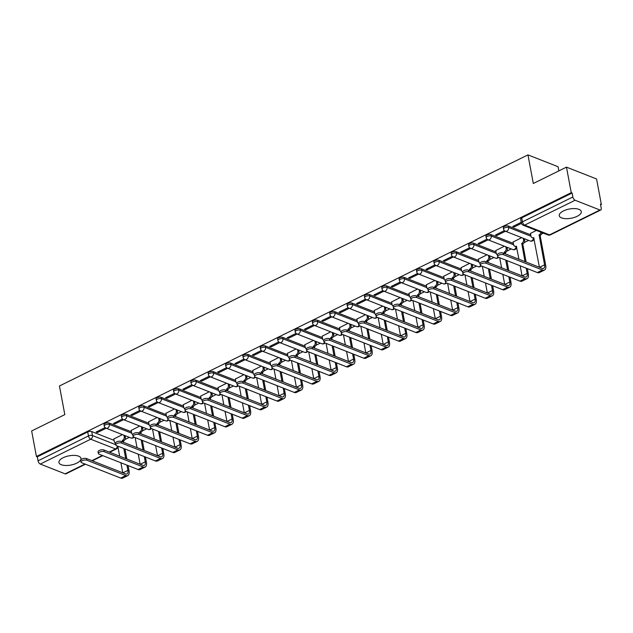 <?xml version="1.0" encoding="UTF-8"?>
<svg xmlns="http://www.w3.org/2000/svg" width="633" height="633" viewBox="0 0 633 633"><rect width="100%" height="100%" fill="white"/><g stroke="black" fill="none" stroke-linecap="round" stroke-linejoin="round"><path stroke-width="0.95" d="M131.45 431.809L109.058 422.994A2.872 1.203 169.4 0 0 105.078 423.406A2.872 1.203 169.4 0 0 104.002 424.624L104.271 426.033A2.872 1.203 -10.6 0 1 105.339 424.814A2.872 1.203 -10.6 0 1 109.319 424.411L131.719 433.217M148.81 423.24L126.418 414.433A2.872 1.203 169.4 0 0 122.438 414.844A2.872 1.203 169.4 0 0 121.362 416.063L121.631 417.471A2.872 1.203 -10.6 0 1 122.699 416.253A2.872 1.203 -10.6 0 1 126.679 415.841L149.079 424.656M166.17 414.678L143.778 405.872A2.872 1.203 169.4 0 0 139.798 406.275A2.872 1.203 169.4 0 0 138.722 407.494L138.991 408.91A2.872 1.203 -10.6 0 1 140.059 407.692A2.872 1.203 -10.6 0 1 144.039 407.28L166.439 416.087M183.53 406.117L161.138 397.302A2.872 1.203 169.4 0 0 157.158 397.714A2.872 1.203 169.4 0 0 156.082 398.932L156.351 400.341A2.872 1.203 -10.6 0 1 157.419 399.122A2.872 1.203 -10.6 0 1 161.399 398.719L183.799 407.525M200.89 397.548L178.498 388.741A2.872 1.203 169.4 0 0 174.518 389.153A2.872 1.203 169.4 0 0 173.442 390.371L173.711 391.78A2.872 1.203 -10.6 0 1 174.779 390.561A2.872 1.203 -10.6 0 1 178.759 390.15L201.159 398.964M218.25 388.986L195.858 380.18A2.872 1.203 169.4 0 0 191.878 380.583A2.872 1.203 169.4 0 0 190.802 381.802L191.071 383.218A2.872 1.203 -10.6 0 1 192.139 382A2.872 1.203 -10.6 0 1 196.119 381.588L218.52 390.403M235.611 380.425L213.218 371.611A2.872 1.203 169.4 0 0 209.238 372.022A2.872 1.203 169.4 0 0 208.162 373.241L208.431 374.649A2.872 1.203 -10.6 0 1 209.499 373.43A2.872 1.203 -10.6 0 1 213.479 373.027L235.88 381.834M252.971 371.856L230.578 363.049A2.872 1.203 169.4 0 0 226.598 363.461A2.872 1.203 169.4 0 0 225.522 364.679L225.791 366.088A2.872 1.203 -10.6 0 1 226.859 364.869A2.872 1.203 -10.6 0 1 230.839 364.466L253.24 373.272M270.331 363.295L247.938 354.488A2.872 1.203 169.4 0 0 243.958 354.891A2.872 1.203 169.4 0 0 242.882 356.11L243.151 357.526A2.872 1.203 -10.6 0 1 244.219 356.308A2.872 1.203 -10.6 0 1 248.199 355.896L270.6 364.711M287.691 354.733L265.298 345.927A2.872 1.203 169.4 0 0 261.318 346.33A2.872 1.203 169.4 0 0 260.242 347.549L260.511 348.957A2.872 1.203 -10.6 0 1 261.579 347.739A2.872 1.203 -10.6 0 1 265.559 347.335L287.96 356.142M305.051 346.164L282.658 337.357A2.872 1.203 169.4 0 0 278.678 337.769A2.872 1.203 169.4 0 0 277.602 338.987L277.871 340.396A2.872 1.203 -10.6 0 1 278.939 339.177A2.872 1.203 -10.6 0 1 282.919 338.774L305.32 347.58M322.411 337.603L300.018 328.796A2.872 1.203 169.4 0 0 296.038 329.2A2.872 1.203 169.4 0 0 294.962 330.426L295.231 331.834A2.872 1.203 -10.6 0 1 296.299 330.616A2.872 1.203 -10.6 0 1 300.279 330.204L322.68 339.019M339.771 329.041L317.378 320.235A2.872 1.203 169.4 0 0 313.398 320.638A2.872 1.203 169.4 0 0 312.322 321.857L312.591 323.273A2.872 1.203 -10.6 0 1 313.659 322.047A2.872 1.203 -10.6 0 1 317.639 321.643L340.04 330.45M357.131 320.472L334.738 311.665A2.872 1.203 169.4 0 0 330.758 312.077A2.872 1.203 169.4 0 0 329.682 313.295L329.951 314.704A2.872 1.203 -10.6 0 1 331.019 313.485A2.872 1.203 -10.6 0 1 334.999 313.082L357.4 321.888M374.491 311.911L352.098 303.104A2.872 1.203 169.4 0 0 348.118 303.508A2.872 1.203 169.4 0 0 347.042 304.734L347.311 306.143A2.872 1.203 -10.6 0 1 348.379 304.924A2.872 1.203 -10.6 0 1 352.359 304.513L374.76 313.327M391.851 303.349L369.458 294.543A2.872 1.203 169.4 0 0 365.478 294.946A2.872 1.203 169.4 0 0 364.402 296.165L364.671 297.581A2.872 1.203 -10.6 0 1 365.739 296.363A2.872 1.203 -10.6 0 1 369.719 295.951L392.12 304.758M409.211 294.788L386.818 285.974A2.872 1.203 169.4 0 0 382.838 286.385A2.872 1.203 169.4 0 0 381.762 287.604L382.031 289.012A2.872 1.203 -10.6 0 1 383.1 287.793A2.872 1.203 -10.6 0 1 387.079 287.39L409.48 296.197M426.571 286.219L404.178 277.412A2.872 1.203 169.4 0 0 400.198 277.824A2.872 1.203 169.4 0 0 399.122 279.042L399.391 280.451A2.872 1.203 -10.6 0 1 400.46 279.232A2.872 1.203 -10.6 0 1 404.44 278.821L426.84 287.635M443.931 277.658L421.538 268.851A2.872 1.203 169.4 0 0 417.558 269.254A2.872 1.203 169.4 0 0 416.482 270.473L416.751 271.889A2.872 1.203 -10.6 0 1 417.82 270.671A2.872 1.203 -10.6 0 1 421.8 270.259L444.2 279.074M461.291 269.096L438.898 260.282A2.872 1.203 169.4 0 0 434.918 260.693A2.872 1.203 169.4 0 0 433.842 261.912L434.111 263.32A2.872 1.203 -10.6 0 1 435.18 262.102A2.872 1.203 -10.6 0 1 439.16 261.698L461.56 270.505M478.651 260.527L456.258 251.72A2.872 1.203 169.4 0 0 452.279 252.132A2.872 1.203 169.4 0 0 451.202 253.35L451.471 254.759A2.872 1.203 -10.6 0 1 452.54 253.54A2.872 1.203 -10.6 0 1 456.52 253.129L478.92 261.943M496.011 251.966L473.619 243.159A2.872 1.203 169.4 0 0 469.639 243.563A2.872 1.203 169.4 0 0 468.562 244.781L468.831 246.197A2.872 1.203 -10.6 0 1 469.9 244.979A2.872 1.203 -10.6 0 1 473.88 244.567L496.28 253.382M513.371 243.404L490.979 234.59A2.872 1.203 169.4 0 0 486.999 235.001A2.872 1.203 169.4 0 0 485.922 236.22L486.191 237.628A2.872 1.203 -10.6 0 1 487.26 236.41A2.872 1.203 -10.6 0 1 491.24 236.006L513.64 244.813M530.731 234.835L508.339 226.028A2.872 1.203 169.4 0 0 504.359 226.44A2.872 1.203 169.4 0 0 503.282 227.658L503.551 229.067A2.872 1.203 -10.6 0 1 504.62 227.848A2.872 1.203 -10.6 0 1 508.6 227.445L531 236.251M577.122 216.32A11.212 4.7 169.4 0 0 581.292 211.572A11.212 4.7 169.4 0 0 574.709 208.589A11.212 4.7 169.4 0 0 563.433 210.939A11.212 4.7 169.4 0 0 559.255 215.695A11.212 4.7 169.4 0 0 565.847 218.678A11.212 4.7 169.4 0 0 577.122 216.32M76.799 463.134A11.212 4.7 169.4 0 0 80.969 458.379A11.212 4.7 169.4 0 0 74.385 455.396A11.212 4.7 169.4 0 0 63.102 457.754A11.212 4.7 169.4 0 0 58.932 462.509A11.212 4.7 169.4 0 0 65.523 465.492A11.212 4.7 169.4 0 0 76.799 463.134M124.97 439.5L129.338 437.348M142.33 430.938L146.698 428.778M159.69 422.377L164.058 420.217M177.05 413.808L181.418 411.656M194.41 405.247L198.778 403.086M211.77 396.685L216.138 394.525M229.13 388.116L233.498 385.964M246.49 379.555L250.858 377.395M263.85 370.993L268.218 368.833M281.21 362.424L285.578 360.272M298.57 353.863L302.938 351.711M315.93 345.301L320.298 343.141M333.29 336.74L337.658 334.58M350.65 328.171L355.018 326.019M368.01 319.61L372.378 317.45M385.37 311.048L389.738 308.888M402.73 302.479L407.098 300.327M420.09 293.918L424.458 291.758M437.45 285.356L441.818 283.196M454.81 276.787L459.178 274.635M472.171 268.226L476.538 266.066M489.531 259.665L493.898 257.504M506.891 251.095L511.258 248.943M524.251 242.534L528.618 240.374M541.611 233.973L543.296 233.134M600.606 204.87L601.35 204.499L600.472 204.158L601.215 208.13A2.872 1.448 63.7 0 1 600.733 210.021A2.872 1.448 63.7 0 1 599.942 210.006L575.104 200.242L524.694 225.103L549.531 234.875L599.942 210.006M558.836 170.894L558.053 166.724L527.954 154.887L533.31 183.491L566.472 167.136L571.251 192.661L36.429 456.488L31.65 430.962L64.811 414.607L59.455 385.995L527.954 154.887M566.472 167.136L596.571 178.973L601.35 204.499M85.447 464.211L65.911 473.848A2.872 1.448 -116.3 0 1 65.12 473.84L40.283 464.068A2.872 1.448 -116.3 0 1 38.051 460.816L37.307 456.836L87.718 431.967A2.872 1.203 -10.6 0 1 91.698 431.564L114.09 440.37M37.307 456.836L36.429 456.488M572.129 193.01L521.719 217.871A2.872 1.203 169.4 0 0 520.643 219.089L521.386 223.069A2.872 1.203 -10.6 0 1 522.462 221.851L572.873 196.982L572.129 193.01L571.251 192.661M572.873 196.982A2.872 1.448 63.7 0 0 575.104 200.242M521.244 222.31L512.77 226.487L514.083 227.01L513.885 225.941M536.365 230.412L530.47 233.45M504.39 230.618L495.41 235.057L496.723 235.571L496.525 234.503M521.687 237.652L513.11 242.02M487.03 239.187L478.05 243.618L479.363 244.132L479.165 243.064M504.327 246.213L495.75 250.581M469.67 247.748L460.689 252.179L462.003 252.702L461.805 251.633M486.967 254.775L478.39 259.142M452.31 256.31L443.329 260.749L444.643 261.263L444.445 260.195M469.607 263.344L461.03 267.712M434.95 264.879L425.969 269.31L427.283 269.824L427.085 268.756M452.247 271.905L443.67 276.273M417.59 273.44L408.609 277.871L409.923 278.393L409.725 277.325M434.887 280.466L426.31 284.834M400.23 282.001L391.249 286.433L392.563 286.955L392.365 285.887M417.527 289.036L408.95 293.403M382.87 290.571L373.889 295.002L375.203 295.516L375.005 294.448M400.167 297.597L391.59 301.965M365.51 299.132L356.529 303.563L357.843 304.085L357.645 303.009M382.807 306.158L374.23 310.526M348.15 307.693L339.169 312.124L340.483 312.647L340.285 311.578M365.447 314.728L356.87 319.087M330.79 316.263L321.809 320.694L323.123 321.208L322.925 320.14M348.087 323.289L339.51 327.657M313.43 324.824L304.449 329.255L305.763 329.769L305.565 328.701M330.727 331.85L322.15 336.218M296.07 333.385L287.089 337.816L288.403 338.339L288.205 337.27M313.367 340.419L304.789 344.779M278.71 341.947L269.729 346.386L271.043 346.9L270.845 345.832M296.007 348.981L287.429 353.349M261.35 350.516L252.369 354.947L253.683 355.461L253.485 354.393M278.647 357.542L270.069 361.91M243.99 359.077L235.009 363.508L236.323 364.03L236.125 362.962M261.287 366.111L252.709 370.471M226.63 367.638L217.649 372.077L218.963 372.592L218.765 371.524M243.927 374.673L235.349 379.04M209.27 376.208L200.289 380.639L201.603 381.153L201.405 380.085M226.567 383.234L217.989 387.602M191.91 384.769L182.929 389.2L184.243 389.722L184.045 388.654M209.206 391.795L200.629 396.163M174.55 393.33L165.569 397.769L166.883 398.284L166.685 397.215M191.846 400.365L183.269 404.732M157.19 401.9L148.209 406.331L149.523 406.845L149.325 405.777M174.486 408.926L165.909 413.294M139.83 410.461L130.849 414.892L132.162 415.414L131.965 414.346M157.126 417.487L148.549 421.855M122.47 419.022L113.489 423.453L114.802 423.975L114.605 422.907M139.766 426.056L131.189 430.424M105.11 427.591L96.129 432.022L97.442 432.537L97.245 431.469M514.083 227.01L521.465 223.37M122.406 434.618L113.829 438.985M496.723 235.571L505.45 231.267M479.363 244.132L488.09 239.828M462.003 252.702L470.73 248.389M444.643 261.263L453.37 256.958M427.283 269.824L436.01 265.52M409.923 278.393L418.65 274.081M392.563 286.955L401.29 282.65M375.203 295.516L383.93 291.212M357.843 304.085L366.57 299.773M340.483 312.647L349.21 308.342M323.123 321.208L331.85 316.904M305.763 329.769L314.49 325.465M288.403 338.339L297.13 334.034M271.043 346.9L279.77 342.595M253.683 355.461L262.41 351.157M236.323 364.03L245.05 359.726M218.963 372.592L227.69 368.287M201.603 381.153L210.33 376.849M184.243 389.722L192.97 385.41M166.883 398.284L175.61 393.979M149.523 406.845L158.25 402.541M132.162 415.414L140.89 411.102M114.802 423.975L123.53 419.671M97.442 432.537L106.17 428.232M503.464 254.688A3.307 1.385 169.4 0 0 499.714 254.822A3.307 1.385 169.4 0 0 497.657 256.555A3.307 1.385 169.4 0 0 498.345 257.212L537.354 272.554L542.473 270.03L503.464 254.688L503.156 253.018L542.165 268.36A5.388 2.722 63.7 0 0 543.644 268.384A5.388 2.722 63.7 0 0 544.554 264.847L539.126 234.875A2.872 2.168 -68.5 0 0 540.899 232.192M497.657 256.555L497.34 254.885A3.307 1.385 -10.6 0 1 499.405 253.153A3.307 1.385 -10.6 0 1 503.156 253.018M538.96 234.954L540.099 235.405L545.693 265.29A7.256 3.663 -116.3 0 1 544.475 270.062A7.256 3.663 -116.3 0 1 542.473 270.03M542.038 232.643A2.872 2.168 111.5 0 1 540.265 235.318L540.099 235.405M530.446 233.332L530.968 236.093A2.872 2.168 -68.5 0 0 532.139 237.668A2.872 2.168 -68.5 0 0 533.674 237.565L539.419 267.284M533.983 238.237A2.872 2.168 111.5 0 1 533.279 238.119L532.139 237.668M544.475 270.062L539.356 272.586A7.256 3.663 -116.3 0 1 537.354 272.554M486.104 263.249A3.307 1.385 169.4 0 0 482.354 263.383A3.307 1.385 169.4 0 0 480.297 265.124A3.307 1.385 169.4 0 0 480.985 265.773L519.994 281.115L525.113 278.591L486.104 263.249L485.796 261.579L524.804 276.922A5.388 2.722 63.7 0 0 526.284 276.945A5.388 2.722 63.7 0 0 527.194 273.409L526.213 268.17M480.297 265.124L479.98 263.455A3.307 1.385 -10.6 0 1 482.045 261.722A3.307 1.385 -10.6 0 1 485.796 261.579M524.986 261.603L521.766 243.436A2.872 2.168 -68.5 0 0 523.507 239.772L523.23 238.253M521.6 243.515L522.739 243.966L526.126 262.054M524.369 238.704L524.654 240.224A2.872 2.168 111.5 0 1 522.905 243.887L522.739 243.966M513.086 241.893L513.608 244.654A2.872 2.168 -68.5 0 0 514.779 246.237A2.872 2.168 -68.5 0 0 516.314 246.126L518.949 259.229M522.059 275.846L520.176 265.797M527.352 268.621L528.333 273.86A7.256 3.663 -116.3 0 1 527.115 278.623A7.256 3.663 -116.3 0 1 525.113 278.591M516.623 246.799A2.872 2.168 111.5 0 1 515.919 246.68L514.779 246.237M527.115 278.623L521.996 281.147A7.256 3.663 -116.3 0 1 519.994 281.115M468.744 271.81A3.307 1.385 169.4 0 0 464.994 271.953A3.307 1.385 169.4 0 0 462.937 273.685A3.307 1.385 169.4 0 0 463.625 274.342L502.634 289.685L507.753 287.153L468.744 271.81L468.436 270.149L507.444 285.491A5.388 2.722 63.7 0 0 508.924 285.515A5.388 2.722 63.7 0 0 509.834 281.97L508.853 276.732M462.937 273.685L462.62 272.016A3.307 1.385 -10.6 0 1 464.685 270.283A3.307 1.385 -10.6 0 1 468.436 270.149M504.517 253.556L504.406 251.997A2.872 2.168 -68.5 0 0 506.147 248.334L505.87 246.823M504.24 252.084L505.379 252.527L505.656 253.999M507.009 247.266L507.294 248.785A2.872 2.168 111.5 0 1 505.545 252.448L505.379 252.527M495.726 250.454L496.248 253.224A2.872 2.168 -68.5 0 0 497.332 254.759M504.699 284.407L502.816 274.358M501.589 267.791L499.706 257.75M507.626 270.164L505.743 260.123M506.883 260.567L508.766 270.615M509.992 277.183L510.973 282.421A7.256 3.663 -116.3 0 1 509.755 287.184A7.256 3.663 -116.3 0 1 507.753 287.153M509.755 287.184L504.636 289.716A7.256 3.663 -116.3 0 1 502.634 289.685M451.384 280.379A3.307 1.385 169.4 0 0 447.634 280.514A3.307 1.385 169.4 0 0 445.577 282.247A3.307 1.385 169.4 0 0 446.265 282.904L485.274 298.246L490.393 295.722L451.384 280.379L451.076 278.71L490.084 294.052A5.388 2.722 63.7 0 0 491.564 294.076A5.388 2.722 63.7 0 0 492.474 290.539L491.493 285.301M445.577 282.247L445.26 280.577A3.307 1.385 -10.6 0 1 447.325 278.844A3.307 1.385 -10.6 0 1 451.076 278.71M487.157 262.117L487.046 260.567A2.872 2.168 -68.5 0 0 488.787 256.903L488.51 255.384M486.88 260.646L488.019 261.097L488.296 262.568M489.649 255.835L489.934 257.346A2.872 2.168 111.5 0 1 488.185 261.01L488.019 261.097M478.366 259.024L478.888 261.785A2.872 2.168 -68.5 0 0 479.972 263.328M487.339 292.976L485.456 282.927M484.229 276.36L482.346 266.311M490.266 278.734L488.383 268.685M489.523 269.136L491.406 279.177M492.632 285.744L493.613 290.982A7.256 3.663 -116.3 0 1 492.395 295.753A7.256 3.663 -116.3 0 1 490.393 295.722M492.395 295.753L487.275 298.278A7.256 3.663 -116.3 0 1 485.274 298.246M434.024 288.941A3.307 1.385 169.4 0 0 430.274 289.075A3.307 1.385 169.4 0 0 428.217 290.808A3.307 1.385 169.4 0 0 428.905 291.465L467.914 306.807L473.033 304.283L434.024 288.941L433.716 287.271L472.724 302.614A5.388 2.722 63.7 0 0 474.204 302.637A5.388 2.722 63.7 0 0 475.114 299.1L474.133 293.862M428.217 290.808L427.9 289.146A3.307 1.385 -10.6 0 1 429.965 287.406A3.307 1.385 -10.6 0 1 433.716 287.271M469.797 270.679L469.686 269.128A2.872 2.168 -68.5 0 0 471.427 265.464L471.15 263.945M469.52 269.207L470.659 269.658L470.936 271.13M472.289 264.396L472.574 265.915A2.872 2.168 111.5 0 1 470.825 269.579L470.659 269.658M461.006 267.585L461.528 270.346A2.872 2.168 -68.5 0 0 462.612 271.889M469.979 301.537L468.096 291.489M466.869 284.921L464.986 274.872M472.906 287.295L471.023 277.246M472.163 277.697L474.046 287.746M475.272 294.313L476.253 299.551A7.256 3.663 -116.3 0 1 475.035 304.315A7.256 3.663 -116.3 0 1 473.033 304.283M475.035 304.315L469.915 306.839A7.256 3.663 -116.3 0 1 467.914 306.807M416.664 297.502A3.307 1.385 169.4 0 0 412.914 297.645A3.307 1.385 169.4 0 0 410.857 299.377A3.307 1.385 169.4 0 0 411.545 300.026L450.554 315.376L455.673 312.844L416.664 297.502L416.356 295.84L455.364 311.183A5.388 2.722 63.7 0 0 456.844 311.207A5.388 2.722 63.7 0 0 457.754 307.662L456.773 302.424M410.857 299.377L410.54 297.708A3.307 1.385 -10.6 0 1 412.605 295.975A3.307 1.385 -10.6 0 1 416.356 295.84M452.437 279.248L452.326 277.689A2.872 2.168 -68.5 0 0 454.067 274.026L453.79 272.514M452.16 277.776L453.299 278.219L453.576 279.691M454.929 272.958L455.214 274.477A2.872 2.168 111.5 0 1 453.465 278.14L453.299 278.219M443.646 276.146L444.168 278.916A2.872 2.168 -68.5 0 0 445.252 280.451M452.619 310.099L450.736 300.05M449.509 293.483L447.626 283.442M455.546 295.856L453.663 285.815M454.803 286.258L456.686 296.307M457.912 302.875L458.893 308.113A7.256 3.663 -116.3 0 1 457.675 312.876A7.256 3.663 -116.3 0 1 455.673 312.844M457.675 312.876L452.555 315.408A7.256 3.663 -116.3 0 1 450.554 315.376M399.304 306.071A3.307 1.385 169.4 0 0 395.554 306.206A3.307 1.385 169.4 0 0 393.497 307.939A3.307 1.385 169.4 0 0 394.185 308.595L433.194 323.938L438.313 321.414L399.304 306.071L398.996 304.402L438.004 319.744A5.388 2.722 63.7 0 0 439.484 319.768A5.388 2.722 63.7 0 0 440.394 316.231L439.413 310.993M393.497 307.939L393.18 306.269A3.307 1.385 -10.6 0 1 395.245 304.536A3.307 1.385 -10.6 0 1 398.996 304.402M435.077 287.809L434.966 286.258A2.872 2.168 -68.5 0 0 436.707 282.595L436.43 281.076M434.8 286.338L435.939 286.789L436.216 288.26M437.569 281.527L437.854 283.038A2.872 2.168 111.5 0 1 436.105 286.702L435.939 286.789M426.286 284.715L426.808 287.477A2.872 2.168 -68.5 0 0 427.892 289.02M435.259 318.66L433.376 308.619M432.149 302.052L430.266 292.003M438.186 304.426L436.303 294.377M437.443 294.828L439.326 304.869M440.552 311.436L441.533 316.674A7.256 3.663 -116.3 0 1 440.315 321.445A7.256 3.663 -116.3 0 1 438.313 321.414M440.315 321.445L435.195 323.969A7.256 3.663 -116.3 0 1 433.194 323.938M381.944 314.633A3.307 1.385 169.4 0 0 378.194 314.767A3.307 1.385 169.4 0 0 376.137 316.5A3.307 1.385 169.4 0 0 376.825 317.157L415.834 332.499L420.953 329.975L381.944 314.633L381.636 312.963L420.644 328.305A5.388 2.722 63.7 0 0 422.124 328.329A5.388 2.722 63.7 0 0 423.034 324.792L422.053 319.554M376.137 316.5L375.82 314.838A3.307 1.385 -10.6 0 1 377.885 313.098A3.307 1.385 -10.6 0 1 381.636 312.963M417.717 296.371L417.606 294.82A2.872 2.168 -68.5 0 0 419.347 291.156L419.07 289.637M417.44 294.899L418.579 295.35L418.856 296.822M420.209 290.088L420.494 291.607A2.872 2.168 111.5 0 1 418.745 295.271L418.579 295.35M408.926 293.277L409.448 296.038A2.872 2.168 -68.5 0 0 410.532 297.581M417.899 327.229L416.016 317.18M414.789 310.613L412.906 300.564M420.826 312.987L418.943 302.938M420.083 303.389L421.966 313.438M423.192 320.005L424.173 325.243A7.256 3.663 -116.3 0 1 422.955 330.007A7.256 3.663 -116.3 0 1 420.953 329.975M422.955 330.007L417.835 332.531A7.256 3.663 -116.3 0 1 415.834 332.499M364.584 323.194A3.307 1.385 169.4 0 0 360.834 323.328A3.307 1.385 169.4 0 0 358.776 325.069A3.307 1.385 169.4 0 0 359.465 325.718L398.474 341.06L403.593 338.536L364.584 323.194L364.276 321.532L403.284 336.875A5.388 2.722 63.7 0 0 404.764 336.898A5.388 2.722 63.7 0 0 405.674 333.354L404.693 328.116M358.776 325.069L358.46 323.4A3.307 1.385 -10.6 0 1 360.525 321.667A3.307 1.385 -10.6 0 1 364.276 321.532M400.357 304.94L400.246 303.381A2.872 2.168 -68.5 0 0 401.987 299.718L401.71 298.206M400.08 303.468L401.219 303.911L401.496 305.383M402.849 298.649L403.134 300.169A2.872 2.168 111.5 0 1 401.385 303.832L401.219 303.911M391.566 301.838L392.088 304.608A2.872 2.168 -68.5 0 0 393.172 306.143M400.539 335.791L398.655 325.742M397.429 319.174L395.546 309.126M403.466 321.548L401.583 311.499M402.723 311.95L404.606 321.999M405.832 328.567L406.813 333.805A7.256 3.663 -116.3 0 1 405.595 338.568A7.256 3.663 -116.3 0 1 403.593 338.536M405.595 338.568L400.475 341.092A7.256 3.663 -116.3 0 1 398.474 341.06M347.224 331.763A3.307 1.385 169.4 0 0 343.474 331.898A3.307 1.385 169.4 0 0 341.416 333.631A3.307 1.385 169.4 0 0 342.105 334.287L381.113 349.63L386.233 347.106L347.224 331.763L346.916 330.094L385.924 345.436A5.388 2.722 63.7 0 0 387.404 345.46A5.388 2.722 63.7 0 0 388.314 341.915L387.333 336.685M341.416 333.631L341.1 331.961A3.307 1.385 -10.6 0 1 343.165 330.228A3.307 1.385 -10.6 0 1 346.916 330.094M382.997 313.501L382.886 311.942A2.872 2.168 -68.5 0 0 384.627 308.279L384.35 306.768M382.72 312.029L383.859 312.48L384.136 313.952M385.489 307.219L385.774 308.73A2.872 2.168 111.5 0 1 384.025 312.393L383.859 312.48M374.206 310.399L374.728 313.169A2.872 2.168 -68.5 0 0 375.812 314.712M383.179 344.352L381.295 334.311M380.069 327.744L378.186 317.695M386.106 330.117L384.223 320.069M385.362 320.52L387.246 330.561M388.472 337.128L389.453 342.366A7.256 3.663 -116.3 0 1 388.235 347.137A7.256 3.663 -116.3 0 1 386.233 347.106M388.235 347.137L383.115 349.661A7.256 3.663 -116.3 0 1 381.113 349.63M329.864 340.325A3.307 1.385 169.4 0 0 326.114 340.459A3.307 1.385 169.4 0 0 324.056 342.192A3.307 1.385 169.4 0 0 324.745 342.849L363.753 358.191L368.873 355.667L329.864 340.325L329.556 338.655L368.564 353.997A5.388 2.722 63.7 0 0 370.044 354.021A5.388 2.722 63.7 0 0 370.954 350.484L369.973 345.246M324.056 342.192L323.74 340.53A3.307 1.385 -10.6 0 1 325.805 338.79A3.307 1.385 -10.6 0 1 329.556 338.655M365.637 322.062L365.526 320.512A2.872 2.168 -68.5 0 0 367.267 316.848L366.99 315.329M365.36 320.591L366.499 321.042L366.776 322.514M368.129 315.78L368.414 317.291A2.872 2.168 111.5 0 1 366.665 320.955L366.499 321.042M356.846 318.969L357.368 321.73A2.872 2.168 -68.5 0 0 358.452 323.273M365.819 352.921L363.935 342.872M362.709 336.305L360.826 326.256M368.746 338.679L366.863 328.63M368.002 329.081L369.886 339.13M371.112 345.697L372.093 350.927A7.256 3.663 -116.3 0 1 370.875 355.699A7.256 3.663 -116.3 0 1 368.873 355.667M370.875 355.699L365.755 358.223A7.256 3.663 -116.3 0 1 363.753 358.191M312.504 348.886A3.307 1.385 169.4 0 0 308.754 349.02A3.307 1.385 169.4 0 0 306.696 350.761A3.307 1.385 169.4 0 0 307.385 351.41L346.393 366.752L351.513 364.228L312.504 348.886L312.196 347.216L351.204 362.559A5.388 2.722 63.7 0 0 352.684 362.582A5.388 2.722 63.7 0 0 353.594 359.046L352.613 353.807M306.696 350.761L306.38 349.092A3.307 1.385 -10.6 0 1 308.445 347.359A3.307 1.385 -10.6 0 1 312.196 347.216M348.277 330.624L348.166 329.073A2.872 2.168 -68.5 0 0 349.907 325.409L349.63 323.89M348 329.152L349.139 329.603L349.416 331.075M350.769 324.341L351.054 325.86A2.872 2.168 111.5 0 1 349.305 329.524L349.139 329.603M339.486 327.53L340.008 330.299A2.872 2.168 -68.5 0 0 341.092 331.834M348.459 361.483L346.575 351.434M345.349 344.866L343.466 334.817M351.386 347.24L349.503 337.191M350.642 337.642L352.526 347.691M353.752 354.258L354.733 359.497A7.256 3.663 -116.3 0 1 353.515 364.26A7.256 3.663 -116.3 0 1 351.513 364.228M353.515 364.26L348.395 366.784A7.256 3.663 -116.3 0 1 346.393 366.752M295.144 357.455A3.307 1.385 169.4 0 0 291.394 357.59A3.307 1.385 169.4 0 0 289.336 359.322A3.307 1.385 169.4 0 0 290.025 359.979L329.033 375.322L334.153 372.797L295.144 357.455L294.836 355.786L333.844 371.128A5.388 2.722 63.7 0 0 335.324 371.152A5.388 2.722 63.7 0 0 336.234 367.607L335.253 362.377M289.336 359.322L289.02 357.653A3.307 1.385 -10.6 0 1 291.085 355.92A3.307 1.385 -10.6 0 1 294.836 355.786M330.917 339.193L330.806 337.634A2.872 2.168 -68.5 0 0 332.547 333.971L332.27 332.46M330.64 337.721L331.779 338.172L332.056 339.644M333.409 332.903L333.694 334.422A2.872 2.168 111.5 0 1 331.945 338.085L331.779 338.172M322.126 336.091L322.648 338.861A2.872 2.168 -68.5 0 0 323.732 340.404M331.099 370.044L329.215 360.003M327.989 353.436L326.106 343.387M334.026 355.809L332.143 345.76M333.282 346.204L335.166 356.252M336.392 362.82L337.373 368.058A7.256 3.663 -116.3 0 1 336.155 372.829A7.256 3.663 -116.3 0 1 334.153 372.797M336.155 372.829L331.035 375.353A7.256 3.663 -116.3 0 1 329.033 375.322M277.784 366.016A3.307 1.385 169.4 0 0 274.034 366.151A3.307 1.385 169.4 0 0 271.976 367.884A3.307 1.385 169.4 0 0 272.665 368.541L311.673 383.883L316.793 381.359L277.784 366.016L277.476 364.347L316.484 379.689A5.388 2.722 63.7 0 0 317.964 379.713A5.388 2.722 63.7 0 0 318.874 376.176L317.893 370.938M271.976 367.884L271.66 366.222A3.307 1.385 -10.6 0 1 273.725 364.481A3.307 1.385 -10.6 0 1 277.476 364.347M313.557 347.754L313.446 346.204A2.872 2.168 -68.5 0 0 315.194 342.54L314.91 341.021M313.28 346.283L314.419 346.734L314.696 348.205M316.049 341.472L316.334 342.983A2.872 2.168 111.5 0 1 314.585 346.647L314.419 346.734M304.766 344.661L305.288 347.422A2.872 2.168 -68.5 0 0 306.372 348.965M313.739 378.613L311.855 368.564M310.629 361.997L308.746 351.948M316.666 364.371L314.783 354.322M315.922 354.773L317.806 364.822M319.032 371.389L320.013 376.619A7.256 3.663 -116.3 0 1 318.795 381.39A7.256 3.663 -116.3 0 1 316.793 381.359M318.795 381.39L313.675 383.914A7.256 3.663 -116.3 0 1 311.673 383.883M260.424 374.578A3.307 1.385 169.4 0 0 256.674 374.712A3.307 1.385 169.4 0 0 254.616 376.453A3.307 1.385 169.4 0 0 255.305 377.102L294.313 392.444L299.433 389.92L260.424 374.578L260.116 372.908L299.124 388.251A5.388 2.722 63.7 0 0 300.604 388.274A5.388 2.722 63.7 0 0 301.514 384.737L300.533 379.499M254.616 376.453L254.3 374.783A3.307 1.385 -10.6 0 1 256.365 373.051A3.307 1.385 -10.6 0 1 260.116 372.908M296.197 356.316L296.086 354.765A2.872 2.168 -68.5 0 0 297.834 351.101L297.55 349.582M295.92 354.844L297.059 355.295L297.336 356.767M298.689 350.033L298.974 351.552A2.872 2.168 111.5 0 1 297.225 355.216L297.059 355.295M287.406 353.222L287.928 355.983A2.872 2.168 -68.5 0 0 289.012 357.526M296.379 387.174L294.495 377.126M293.269 370.558L291.386 360.509M299.306 372.932L297.423 362.883M298.562 363.334L300.446 373.383M301.672 379.95L302.653 385.188A7.256 3.663 -116.3 0 1 301.435 389.952A7.256 3.663 -116.3 0 1 299.433 389.92M301.435 389.952L296.315 392.476A7.256 3.663 -116.3 0 1 294.313 392.444M243.064 383.139A3.307 1.385 169.4 0 0 239.314 383.281A3.307 1.385 169.4 0 0 237.256 385.014A3.307 1.385 169.4 0 0 237.945 385.671L276.953 401.013L282.073 398.481L243.064 383.139L242.756 381.477L281.764 396.82A5.388 2.722 63.7 0 0 283.244 396.844A5.388 2.722 63.7 0 0 284.154 393.299L283.173 388.061M237.256 385.014L236.94 383.345A3.307 1.385 -10.6 0 1 239.005 381.612A3.307 1.385 -10.6 0 1 242.756 381.477M278.837 364.885L278.726 363.326A2.872 2.168 -68.5 0 0 280.474 359.663L280.19 358.151M278.56 363.413L279.699 363.856L279.976 365.328M281.329 358.594L281.614 360.114A2.872 2.168 111.5 0 1 279.865 363.777L279.699 363.856M270.046 361.783L270.568 364.553A2.872 2.168 -68.5 0 0 271.652 366.088M279.018 395.736L277.135 385.687M275.909 379.127L274.026 369.079M281.946 381.501L280.063 371.452M281.202 371.895L283.086 381.944M284.312 388.512L285.293 393.75A7.256 3.663 -116.3 0 1 284.075 398.513A7.256 3.663 -116.3 0 1 282.073 398.481M284.075 398.513L278.955 401.045A7.256 3.663 -116.3 0 1 276.953 401.013M225.704 391.708A3.307 1.385 169.4 0 0 221.954 391.843A3.307 1.385 169.4 0 0 219.896 393.576A3.307 1.385 169.4 0 0 220.585 394.232L259.593 409.575L264.713 407.051L225.704 391.708L225.395 390.039L264.404 405.381A5.388 2.722 63.7 0 0 265.884 405.405A5.388 2.722 63.7 0 0 266.794 401.868L265.813 396.63M219.896 393.576L219.58 391.906A3.307 1.385 -10.6 0 1 221.645 390.173A3.307 1.385 -10.6 0 1 225.395 390.039M261.476 373.446L261.366 371.895A2.872 2.168 -68.5 0 0 263.114 368.232L262.83 366.713M261.2 371.975L262.339 372.426L262.616 373.897M263.969 367.164L264.254 368.675A2.872 2.168 111.5 0 1 262.505 372.339L262.339 372.426M252.686 370.352L253.208 373.114A2.872 2.168 -68.5 0 0 254.292 374.657M261.658 404.305L259.775 394.256M258.549 387.689L256.666 377.64M264.586 390.063L262.703 380.014M263.842 380.465L265.725 390.514M266.952 397.073L267.933 402.311A7.256 3.663 -116.3 0 1 266.715 407.082A7.256 3.663 -116.3 0 1 264.713 407.051M266.715 407.082L261.595 409.606A7.256 3.663 -116.3 0 1 259.593 409.575M208.344 400.27A3.307 1.385 169.4 0 0 204.594 400.404A3.307 1.385 169.4 0 0 202.536 402.145A3.307 1.385 169.4 0 0 203.225 402.794L242.233 418.136L247.353 415.612L208.344 400.27L208.035 398.6L247.044 413.942A5.388 2.722 63.7 0 0 248.524 413.966A5.388 2.722 63.7 0 0 249.434 410.429L248.453 405.191M202.536 402.145L202.22 400.475A3.307 1.385 -10.6 0 1 204.285 398.743A3.307 1.385 -10.6 0 1 208.035 398.6M244.116 382.008L244.006 380.457A2.872 2.168 -68.5 0 0 245.754 376.793L245.469 375.274M243.84 380.536L244.979 380.987L245.256 382.459M246.609 375.725L246.894 377.244A2.872 2.168 111.5 0 1 245.145 380.908L244.979 380.987M235.326 378.914L235.848 381.675A2.872 2.168 -68.5 0 0 236.932 383.218M244.298 412.866L242.415 402.817M241.189 396.25L239.306 386.201M247.226 398.624L245.343 388.575M246.482 389.026L248.365 399.075M249.592 405.642L250.573 410.88A7.256 3.663 -116.3 0 1 249.355 415.644A7.256 3.663 -116.3 0 1 247.353 415.612M249.355 415.644L244.235 418.168A7.256 3.663 -116.3 0 1 242.233 418.136M190.984 408.831A3.307 1.385 169.4 0 0 187.233 408.973A3.307 1.385 169.4 0 0 185.176 410.706A3.307 1.385 169.4 0 0 185.865 411.363L224.873 426.705L229.993 424.173L190.984 408.831L190.675 407.169L229.684 422.512A5.388 2.722 63.7 0 0 231.164 422.535A5.388 2.722 63.7 0 0 232.074 418.991L231.092 413.753M185.176 410.706L184.86 409.037A3.307 1.385 -10.6 0 1 186.925 407.304A3.307 1.385 -10.6 0 1 190.675 407.169M226.756 390.577L226.646 389.018A2.872 2.168 -68.5 0 0 228.394 385.355L228.109 383.843M226.479 389.105L227.619 389.548L227.896 391.02M229.249 384.286L229.534 385.806A2.872 2.168 111.5 0 1 227.785 389.469L227.619 389.548M217.966 387.475L218.488 390.245A2.872 2.168 -68.5 0 0 219.572 391.78M226.938 421.428L225.055 411.379M223.829 404.811L221.946 394.77M229.866 407.185L227.983 397.144M229.122 397.587L231.005 407.636M232.232 414.204L233.213 419.442A7.256 3.663 -116.3 0 1 231.994 424.205A7.256 3.663 -116.3 0 1 229.993 424.173M231.994 424.205L226.875 426.737A7.256 3.663 -116.3 0 1 224.873 426.705M173.624 417.4A3.307 1.385 169.4 0 0 169.873 417.535A3.307 1.385 169.4 0 0 167.816 419.268A3.307 1.385 169.4 0 0 168.505 419.924L207.513 435.267L212.633 432.743L173.624 417.4L173.315 415.731L212.324 431.073A5.388 2.722 63.7 0 0 213.804 431.097A5.388 2.722 63.7 0 0 214.714 427.56L213.732 422.322M167.816 419.268L167.5 417.598A3.307 1.385 -10.6 0 1 169.565 415.865A3.307 1.385 -10.6 0 1 173.315 415.731M209.396 399.138L209.286 397.587A2.872 2.168 -68.5 0 0 211.034 393.924L210.749 392.405M209.119 397.666L210.259 398.117L210.536 399.589M211.889 392.856L212.174 394.367A2.872 2.168 111.5 0 1 210.425 398.03L210.259 398.117M200.606 396.044L201.128 398.806A2.872 2.168 -68.5 0 0 202.212 400.349M209.578 429.997L207.695 419.948M206.469 413.381L204.586 403.332M212.506 415.754L210.623 405.706M211.762 406.157L213.645 416.197M214.872 422.765L215.853 428.003A7.256 3.663 -116.3 0 1 214.634 432.774A7.256 3.663 -116.3 0 1 212.633 432.743M214.634 432.774L209.515 435.298A7.256 3.663 -116.3 0 1 207.513 435.267M156.264 425.962A3.307 1.385 169.4 0 0 152.513 426.096A3.307 1.385 169.4 0 0 150.456 427.829A3.307 1.385 169.4 0 0 151.145 428.486L190.153 443.828L195.273 441.304L156.264 425.962L155.955 424.292L194.964 439.634A5.388 2.722 63.7 0 0 196.444 439.658A5.388 2.722 63.7 0 0 197.354 436.121L196.372 430.883M150.456 427.829L150.14 426.167A3.307 1.385 -10.6 0 1 152.205 424.426A3.307 1.385 -10.6 0 1 155.955 424.292M192.036 407.699L191.926 406.149A2.872 2.168 -68.5 0 0 193.674 402.485L193.389 400.966M191.759 406.228L192.899 406.679L193.176 408.15M194.529 401.417L194.814 402.936A2.872 2.168 111.5 0 1 193.065 406.6L192.899 406.679M183.246 404.606L183.768 407.367A2.872 2.168 -68.5 0 0 184.852 408.91M192.218 438.558L190.335 428.509M189.109 421.942L187.226 411.893M195.146 424.316L193.263 414.267M194.402 414.718L196.285 424.767M197.512 431.334L198.493 436.572A7.256 3.663 -116.3 0 1 197.274 441.336A7.256 3.663 -116.3 0 1 195.273 441.304M197.274 441.336L192.155 443.86A7.256 3.663 -116.3 0 1 190.153 443.828M138.904 434.523A3.307 1.385 169.4 0 0 135.153 434.665A3.307 1.385 169.4 0 0 133.096 436.398A3.307 1.385 169.4 0 0 133.785 437.047L172.793 452.397L177.913 449.865L138.904 434.523L138.595 432.861L177.604 448.204A5.388 2.722 63.7 0 0 179.084 448.227A5.388 2.722 63.7 0 0 179.994 444.683L179.012 439.444M133.096 436.398L132.78 434.729A3.307 1.385 -10.6 0 1 134.845 432.996A3.307 1.385 -10.6 0 1 138.595 432.861M174.676 416.269L174.566 414.71A2.872 2.168 -68.5 0 0 176.314 411.046L176.029 409.535M174.399 414.797L175.539 415.24L175.816 416.712M177.169 409.978L177.454 411.497A2.872 2.168 111.5 0 1 175.705 415.161L175.539 415.24M165.886 413.167L166.408 415.936A2.872 2.168 -68.5 0 0 167.492 417.471M174.858 447.12L172.975 437.071M171.749 430.503L169.866 420.462M177.786 432.877L175.903 422.836M177.042 423.279L178.925 433.328M180.152 439.895L181.133 445.134A7.256 3.663 -116.3 0 1 179.914 449.897A7.256 3.663 -116.3 0 1 177.913 449.865M179.914 449.897L174.795 452.429A7.256 3.663 -116.3 0 1 172.793 452.397M121.544 443.092A3.307 1.385 169.4 0 0 117.793 443.227A3.307 1.385 169.4 0 0 115.736 444.959A3.307 1.385 169.4 0 0 116.425 445.616L155.433 460.959L160.553 458.434L121.544 443.092L121.235 441.423L160.244 456.765A5.388 2.722 63.7 0 0 161.724 456.789A5.388 2.722 63.7 0 0 162.634 453.252L161.652 448.014M115.736 444.959L115.42 443.29A3.307 1.385 -10.6 0 1 117.485 441.557A3.307 1.385 -10.6 0 1 121.235 441.423M157.316 424.83L157.206 423.279A2.872 2.168 -68.5 0 0 158.954 419.616L158.669 418.096M157.039 423.358L158.179 423.809L158.456 425.281M159.809 418.548L160.094 420.059A2.872 2.168 111.5 0 1 158.345 423.722L158.179 423.809M148.526 421.736L149.048 424.498A2.872 2.168 -68.5 0 0 150.132 426.041M157.498 455.681L155.615 445.64M154.389 439.073L152.506 429.024M160.426 441.446L158.543 431.397M159.682 431.848L161.565 441.889M162.792 448.457L163.773 453.695A7.256 3.663 -116.3 0 1 162.554 458.466A7.256 3.663 -116.3 0 1 160.553 458.434M162.554 458.466L157.435 460.99A7.256 3.663 -116.3 0 1 155.433 460.959M104.184 451.653A3.307 1.385 169.4 0 0 100.433 451.788A3.307 1.385 169.4 0 0 98.376 453.521A3.307 1.385 169.4 0 0 99.065 454.178L138.073 469.52L143.193 466.996L104.184 451.653L103.875 449.984L142.884 465.326A5.388 2.722 63.7 0 0 144.364 465.35A5.388 2.722 63.7 0 0 145.273 461.813L144.292 456.575M98.376 453.521L98.06 451.859A3.307 1.385 -10.6 0 1 100.125 450.118A3.307 1.385 -10.6 0 1 103.875 449.984M139.956 433.391L139.846 431.841A2.872 2.168 -68.5 0 0 141.594 428.177L141.309 426.658M139.679 431.92L140.819 432.371L141.096 433.842M142.449 427.109L142.734 428.628A2.872 2.168 111.5 0 1 140.985 432.292L140.819 432.371M131.166 430.298L131.688 433.059A2.872 2.168 -68.5 0 0 132.772 434.602M140.138 464.25L138.255 454.201M137.029 447.634L135.145 437.585M143.066 450.008L141.183 439.959M142.322 440.41L144.205 450.459M145.432 457.026L146.413 462.264A7.256 3.663 -116.3 0 1 145.194 467.027A7.256 3.663 -116.3 0 1 143.193 466.996M145.194 467.027L140.075 469.551A7.256 3.663 -116.3 0 1 138.073 469.52M86.824 460.215A3.307 1.385 169.4 0 0 83.073 460.349A3.307 1.385 169.4 0 0 81.016 462.09A3.307 1.385 169.4 0 0 81.704 462.739L120.713 478.081L125.832 475.557L86.824 460.215L86.515 458.553L125.524 473.895A5.388 2.722 63.7 0 0 127.004 473.911A5.388 2.722 63.7 0 0 127.913 470.374L126.932 465.136M81.016 462.09L80.7 460.42A3.307 1.385 -10.6 0 1 82.765 458.688A3.307 1.385 -10.6 0 1 86.515 458.553M122.596 441.961L122.486 440.402A2.872 2.168 -68.5 0 0 124.234 436.738L123.949 435.227M122.319 440.489L123.459 440.932L123.736 442.404M125.089 435.67L125.374 437.189A2.872 2.168 111.5 0 1 123.625 440.853L123.459 440.932M113.805 438.859L114.328 441.628A2.872 2.168 -68.5 0 0 115.412 443.163M122.778 472.811L120.895 462.763M119.669 456.195L117.785 446.146M125.706 458.569L123.823 448.52M124.962 448.971L126.845 459.02M128.072 465.587L129.053 470.825A7.256 3.663 -116.3 0 1 127.834 475.589A7.256 3.663 -116.3 0 1 125.832 475.557M127.834 475.589L122.715 478.113A7.256 3.663 -116.3 0 1 120.713 478.081M109.058 422.994L109.319 424.411A2.872 2.168 111.5 0 1 107.578 428.074A2.872 2.168 -68.5 0 1 106.043 428.185L130.881 437.949A2.872 2.168 -68.5 0 0 132.408 437.838A2.872 2.168 -68.5 0 0 133.492 436.905M126.418 414.433L126.679 415.841A2.872 2.168 111.5 0 1 124.938 419.505A2.872 2.168 -68.5 0 1 123.403 419.616L148.241 429.388A2.872 2.168 -68.5 0 0 149.768 429.277A2.872 2.168 -68.5 0 0 150.852 428.343M143.778 405.872L144.039 407.28A2.872 2.168 111.5 0 1 142.298 410.944A2.872 2.168 -68.5 0 1 140.763 411.054L165.601 420.818A2.872 2.168 -68.5 0 0 167.128 420.716A2.872 2.168 -68.5 0 0 168.212 419.774M161.138 397.302L161.399 398.719A2.872 2.168 111.5 0 1 159.658 402.382A2.872 2.168 -68.5 0 1 158.123 402.493L182.961 412.257A2.872 2.168 -68.5 0 0 184.488 412.146A2.872 2.168 -68.5 0 0 185.572 411.213M178.498 388.741L178.759 390.15A2.872 2.168 111.5 0 1 177.018 393.813A2.872 2.168 -68.5 0 1 175.483 393.924L200.321 403.696A2.872 2.168 -68.5 0 0 201.848 403.585A2.872 2.168 -68.5 0 0 202.932 402.651M195.858 380.18L196.119 381.588A2.872 2.168 111.5 0 1 194.378 385.252A2.872 2.168 -68.5 0 1 192.843 385.362L217.681 395.134A2.872 2.168 -68.5 0 0 219.208 395.024A2.872 2.168 -68.5 0 0 220.292 394.082M213.218 371.611L213.479 373.027A2.872 2.168 111.5 0 1 211.739 376.69A2.872 2.168 -68.5 0 1 210.203 376.801L235.041 386.565A2.872 2.168 -68.5 0 0 236.568 386.454A2.872 2.168 -68.5 0 0 237.652 385.521M230.578 363.049L230.839 364.466A2.872 2.168 111.5 0 1 229.099 368.129A2.872 2.168 -68.5 0 1 227.564 368.232L252.401 378.004A2.872 2.168 -68.5 0 0 253.928 377.893A2.872 2.168 -68.5 0 0 255.012 376.959M247.938 354.488L248.199 355.896A2.872 2.168 111.5 0 1 246.459 359.56A2.872 2.168 -68.5 0 1 244.924 359.671L269.761 369.443A2.872 2.168 -68.5 0 0 271.288 369.332A2.872 2.168 -68.5 0 0 272.372 368.398M265.298 345.927L265.559 347.335A2.872 2.168 111.5 0 1 263.819 350.999A2.872 2.168 -68.5 0 1 262.284 351.109L287.121 360.873A2.872 2.168 -68.5 0 0 288.648 360.763A2.872 2.168 -68.5 0 0 289.732 359.829M282.658 337.357L282.919 338.774A2.872 2.168 111.5 0 1 281.179 342.437A2.872 2.168 -68.5 0 1 279.644 342.54L304.481 352.312A2.872 2.168 -68.5 0 0 306.008 352.201A2.872 2.168 -68.5 0 0 307.092 351.268M300.018 328.796L300.279 330.204A2.872 2.168 111.5 0 1 298.539 333.868A2.872 2.168 -68.5 0 1 297.004 333.979L321.841 343.751A2.872 2.168 -68.5 0 0 323.368 343.64A2.872 2.168 -68.5 0 0 324.452 342.706M317.378 320.235L317.639 321.643A2.872 2.168 111.5 0 1 315.899 325.307A2.872 2.168 -68.5 0 1 314.364 325.417L339.201 335.181A2.872 2.168 -68.5 0 0 340.728 335.071A2.872 2.168 -68.5 0 0 341.812 334.137M334.738 311.665L334.999 313.082A2.872 2.168 111.5 0 1 333.259 316.745A2.872 2.168 -68.5 0 1 331.724 316.856L356.561 326.62A2.872 2.168 -68.5 0 0 358.088 326.509A2.872 2.168 -68.5 0 0 359.172 325.576M352.098 303.104L352.359 304.513A2.872 2.168 111.5 0 1 350.619 308.176A2.872 2.168 -68.5 0 1 349.084 308.287L373.921 318.059A2.872 2.168 -68.5 0 0 375.448 317.948A2.872 2.168 -68.5 0 0 376.532 317.014M369.458 294.543L369.719 295.951A2.872 2.168 111.5 0 1 367.979 299.615A2.872 2.168 -68.5 0 1 366.444 299.726L391.281 309.49A2.872 2.168 -68.5 0 0 392.808 309.387A2.872 2.168 -68.5 0 0 393.892 308.445M386.818 285.974L387.079 287.39A2.872 2.168 111.5 0 1 385.339 291.053A2.872 2.168 -68.5 0 1 383.804 291.164L408.641 300.928A2.872 2.168 -68.5 0 0 410.168 300.817A2.872 2.168 -68.5 0 0 411.252 299.884M404.178 277.412L404.44 278.821A2.872 2.168 111.5 0 1 402.699 282.484A2.872 2.168 -68.5 0 1 401.164 282.595L426.001 292.367A2.872 2.168 -68.5 0 0 427.528 292.256A2.872 2.168 -68.5 0 0 428.612 291.322M421.538 268.851L421.8 270.259A2.872 2.168 111.5 0 1 420.059 273.923A2.872 2.168 -68.5 0 1 418.524 274.034L443.361 283.798A2.872 2.168 -68.5 0 0 444.888 283.695A2.872 2.168 -68.5 0 0 445.972 282.753M438.898 260.282L439.16 261.698A2.872 2.168 111.5 0 1 437.419 265.362A2.872 2.168 -68.5 0 1 435.884 265.472L460.721 275.236A2.872 2.168 -68.5 0 0 462.248 275.126A2.872 2.168 -68.5 0 0 463.332 274.192M456.258 251.72L456.52 253.129A2.872 2.168 111.5 0 1 454.779 256.792A2.872 2.168 -68.5 0 1 453.244 256.903L478.081 266.675A2.872 2.168 -68.5 0 0 479.608 266.564A2.872 2.168 -68.5 0 0 480.692 265.631M473.619 243.159L473.88 244.567A2.872 2.168 111.5 0 1 472.131 248.231A2.872 2.168 -68.5 0 1 470.604 248.342L495.441 258.114A2.872 2.168 -68.5 0 0 496.968 258.003A2.872 2.168 -68.5 0 0 498.052 257.061M490.979 234.59L491.24 236.006A2.872 2.168 111.5 0 1 489.491 239.67A2.872 2.168 -68.5 0 1 487.964 239.78L512.801 249.544A2.872 2.168 -68.5 0 0 514.328 249.434A2.872 2.168 -68.5 0 0 516.101 246.743M508.339 226.028L508.6 227.445A2.872 2.168 111.5 0 1 506.851 231.108A2.872 2.168 -68.5 0 1 505.324 231.211L530.161 240.983A2.872 2.168 -68.5 0 0 531.688 240.872A2.872 2.168 -68.5 0 0 533.461 238.182M91.698 431.564L92.442 435.536L115.681 444.683M109.216 452.089L115.53 448.971L90.693 439.199L40.283 464.068M65.12 473.84L84.988 464.036M91.856 460.65L102.348 455.467M521.719 217.871L522.462 221.851A2.872 1.448 -116.3 0 0 524.694 225.103A2.872 2.168 111.5 0 1 523.159 225.213L547.996 234.985A2.872 2.872 0 0 0 550.322 234.89L600.733 210.021M87.718 431.967L88.462 435.947A2.872 1.203 -10.6 0 1 92.442 435.536A2.872 2.168 -68.5 0 1 90.693 439.199A2.872 1.448 -116.3 0 1 88.462 435.947L38.051 460.816M117.327 445.972A2.872 2.168 -68.5 0 1 115.53 448.971A2.872 1.448 63.7 0 0 116.322 448.979A2.872 2.872 0 0 0 117.904 446.771M550.322 234.89A2.872 1.448 63.7 0 1 549.531 234.875A2.872 2.168 111.5 0 1 547.996 234.985M540.265 235.318L539.126 234.875M539.522 267.324L544.554 264.847M522.905 243.887L521.766 243.436M522.162 275.885L527.194 273.409M524.654 240.224L523.507 239.772M505.545 252.448L504.406 251.997M504.802 284.454L509.834 281.97M507.294 248.785L506.147 248.334M488.185 261.01L487.046 260.567M487.442 293.016L492.474 290.539M489.934 257.346L488.787 256.903M470.825 269.579L469.686 269.128M470.082 301.577L475.114 299.1M472.574 265.915L471.427 265.464M453.465 278.14L452.326 277.689M452.722 310.146L457.754 307.662M455.214 274.477L454.067 274.026M436.105 286.702L434.966 286.258M435.362 318.708L440.394 316.231M437.854 283.038L436.707 282.595M418.745 295.271L417.606 294.82M418.002 327.269L423.034 324.792M420.494 291.607L419.347 291.156M401.385 303.832L400.246 303.381M400.642 335.838L405.674 333.354M403.134 300.169L401.987 299.718M384.025 312.393L382.886 311.942M383.281 344.399L388.314 341.915M385.774 308.73L384.627 308.279M366.665 320.955L365.526 320.512M365.921 352.961L370.954 350.484M368.414 317.291L367.267 316.848M349.305 329.524L348.166 329.073M348.561 361.522L353.594 359.046M351.054 325.86L349.907 325.409M331.945 338.085L330.806 337.634M331.201 370.091L336.234 367.607M333.694 334.422L332.547 333.971M314.585 346.647L313.446 346.204M313.849 378.653L318.874 376.176M316.334 342.983L315.194 342.54M297.225 355.216L296.086 354.765M296.489 387.214L301.514 384.737M298.974 351.552L297.834 351.101M279.865 363.777L278.726 363.326M279.129 395.783L284.154 393.299M281.614 360.114L280.474 359.663M262.505 372.339L261.366 371.895M261.769 404.345L266.794 401.868M264.254 368.675L263.114 368.232M245.145 380.908L244.006 380.457M244.409 412.906L249.434 410.429M246.894 377.244L245.754 376.793M227.785 389.469L226.646 389.018M227.049 421.475L232.074 418.991M229.534 385.806L228.394 385.355M210.425 398.03L209.286 397.587M209.689 430.036L214.714 427.56M212.174 394.367L211.034 393.924M193.065 406.6L191.926 406.149M192.329 438.598L197.354 436.121M194.814 402.936L193.674 402.485M175.705 415.161L174.566 414.71M174.969 447.167L179.994 444.683M177.454 411.497L176.314 411.046M158.345 423.722L157.206 423.279M157.609 455.728L162.634 453.252M160.094 420.059L158.954 419.616M140.985 432.292L139.846 431.841M140.249 464.29L145.273 461.813M142.734 428.628L141.594 428.177M123.625 440.853L122.486 440.402M122.889 472.859L127.913 470.374M125.374 437.189L124.234 436.738M530.161 240.983A2.872 2.872 0 0 0 534.062 238.673M503.551 229.067A2.872 2.872 0 0 0 505.324 231.211M512.801 249.544A2.872 2.872 0 0 0 516.702 247.234M486.191 237.628A2.872 2.872 0 0 0 487.964 239.78M495.441 258.114A2.872 2.872 0 0 0 498.654 257.33M468.831 246.197A2.872 2.872 0 0 0 470.604 248.342M478.081 266.675A2.872 2.872 0 0 0 481.294 265.892M451.471 254.759A2.872 2.872 0 0 0 453.244 256.903M460.721 275.236A2.872 2.872 0 0 0 463.934 274.461M434.111 263.32A2.872 2.872 0 0 0 435.884 265.472M443.361 283.798A2.872 2.872 0 0 0 446.574 283.022M416.751 271.889A2.872 2.872 0 0 0 418.524 274.034M426.001 292.367A2.872 2.872 0 0 0 429.214 291.584M399.391 280.451A2.872 2.872 0 0 0 401.164 282.595M408.641 300.928A2.872 2.872 0 0 0 411.854 300.153M382.031 289.012A2.872 2.872 0 0 0 383.804 291.164M391.281 309.49A2.872 2.872 0 0 0 394.494 308.714M364.671 297.581A2.872 2.872 0 0 0 366.444 299.726M373.921 318.059A2.872 2.872 0 0 0 377.133 317.275M347.311 306.143A2.872 2.872 0 0 0 349.084 308.287M356.561 326.62A2.872 2.872 0 0 0 359.773 325.845M329.951 314.704A2.872 2.872 0 0 0 331.724 316.856M339.201 335.181A2.872 2.872 0 0 0 342.413 334.406M312.591 323.273A2.872 2.872 0 0 0 314.364 325.417M321.841 343.751A2.872 2.872 0 0 0 325.053 342.967M295.231 331.834A2.872 2.872 0 0 0 297.004 333.979M304.481 352.312A2.872 2.872 0 0 0 307.693 351.537M277.871 340.396A2.872 2.872 0 0 0 279.644 342.54M287.121 360.873A2.872 2.872 0 0 0 290.333 360.098M260.511 348.957A2.872 2.872 0 0 0 262.284 351.109M269.761 369.443A2.872 2.872 0 0 0 272.973 368.659M243.151 357.526A2.872 2.872 0 0 0 244.924 359.671M252.401 378.004A2.872 2.872 0 0 0 255.613 377.221M225.791 366.088A2.872 2.872 0 0 0 227.564 368.232M235.041 386.565A2.872 2.872 0 0 0 238.253 385.79M208.431 374.649A2.872 2.872 0 0 0 210.203 376.801M217.681 395.134A2.872 2.872 0 0 0 220.893 394.351M191.071 383.218A2.872 2.872 0 0 0 192.843 385.362M200.321 403.696A2.872 2.872 0 0 0 203.533 402.912M173.711 391.78A2.872 2.872 0 0 0 175.483 393.924M182.961 412.257A2.872 2.872 0 0 0 186.173 411.482M156.351 400.341A2.872 2.872 0 0 0 158.123 402.493M165.601 420.818A2.872 2.872 0 0 0 168.813 420.043M138.991 408.91A2.872 2.872 0 0 0 140.763 411.054M148.241 429.388A2.872 2.872 0 0 0 151.453 428.604M121.631 417.471A2.872 2.872 0 0 0 123.403 419.616M130.881 437.949A2.872 2.872 0 0 0 134.093 437.174M104.271 426.033A2.872 2.872 0 0 0 106.043 428.185M92.307 460.832L102.807 455.649M109.667 452.263L116.322 448.979M521.386 223.069A2.872 2.872 0 0 0 523.159 225.213"/></g></svg>
